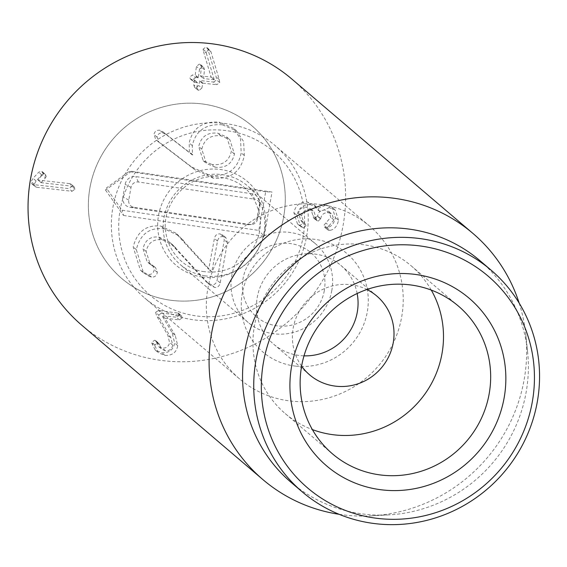 <?xml version="1.0" encoding="UTF-8"?>
<svg xmlns="http://www.w3.org/2000/svg" width="567" height="567" viewBox="0 0 567 567"><rect width="100%" height="100%" fill="white"/><g stroke="black" fill="none" stroke-linecap="round" stroke-linejoin="round"><path stroke-width="0.43" stroke-dasharray="2.83 2.13" d="M299.227 225.056L300.29 225.375L302.898 223.235L300.829 220.152L298.504 213.334C299.44 208.84 302.161 206.792 306.676 207.182L310.865 208.876L313.643 218.054L314.898 218.6L317.605 216.027C318.356 211.831 320.929 209.84 325.323 210.059L328.959 211.534L330.781 217.281L323.977 225.184L324.643 227.275L327.102 227.665C331.355 226.843 334.126 223.497 335.402 217.643L332.156 207.366L326.294 204.97L316.726 208.968L313.955 204.779L307.463 202.036C299.971 201.675 295.45 205.254 293.904 212.774L297.455 223.852L302.331 227.7L303.395 228.026L300.29 225.375M303.395 228.026L306.003 225.879L302.898 223.235M306.003 225.879L305.06 223.653L301.524 220.676L304.628 223.32L303.933 222.796L301.601 215.977L298.504 213.334M301.601 215.977C302.544 211.491 305.266 209.436 309.78 209.833L306.676 207.182M309.78 209.833L313.969 211.519L316.117 218.111L313.012 215.46M316.117 218.111L316.747 220.698L318.002 221.243L314.898 218.6M318.002 221.243L320.709 218.671L317.605 216.027M320.709 218.671C321.461 214.475 324.033 212.49 328.428 212.71L325.323 210.059M328.428 212.71L332.064 214.177L333.885 219.925L330.781 217.281M333.885 219.925L329.129 225.709L326.025 223.058M329.129 225.709L327.081 227.835L327.747 229.926L330.207 230.308L327.102 227.665M330.207 230.308C334.459 229.486 337.23 226.148 338.506 220.294L335.402 217.643M338.506 220.294L335.26 210.017L329.399 207.621L326.294 204.97M329.399 207.621L319.944 211.626L316.84 208.975M319.944 211.626L316.726 208.968M319.831 211.611L317.059 207.423L310.56 204.68L307.463 202.036M310.56 204.68C303.076 204.326 298.554 207.905 297.009 215.417L293.904 212.774M297.009 215.417L300.56 226.495L302.331 227.7M155.627 312.389L156.627 315.904L167.804 335.125L169.561 342.447C168.831 346.416 166.422 348.301 162.332 348.103L158.746 346.692L155.762 340.724L154.628 340.228L151.8 342.27L151.786 343.191L155.252 350.087L161.815 352.766C169.122 353.05 173.396 349.789 174.636 342.985L172.12 332.701L162.042 315.713L176.33 317.215L179.08 315.174L178.364 313.112L158.363 310.461L155.627 312.389L158.732 315.032L159.731 318.548L156.627 315.904M159.731 318.548L170.908 337.776L172.666 345.09L169.561 342.447M172.666 345.09C171.936 349.066 169.526 350.952 165.436 350.753L162.332 348.103M165.436 350.753L161.85 349.336L159.752 345.105L156.648 342.461M159.752 345.105L158.866 343.375L157.732 342.879L154.904 344.913L154.89 345.835L151.786 343.191M154.89 345.835L158.356 352.731L164.919 355.41L161.815 352.766M164.919 355.41C172.226 355.693 176.5 352.433 177.74 345.629L175.224 335.345L172.12 332.701M175.224 335.345L165.146 318.363L162.042 315.713M165.146 318.363L162.063 315.599M165.167 318.243L179.434 319.866L182.184 317.818L179.08 315.174M182.184 317.818L181.468 315.755L180.1 315.224L161.467 313.104L158.363 310.461M161.467 313.104L158.732 315.032M69.649 183.63L38.032 180.044L43.049 173.814L42.319 171.737L41.044 171.227L38.676 172.276L33.014 178.314L31.15 181.617L31.922 183.942L33.609 184.622L68.926 188.634L71.938 186.451L71.187 184.268L69.649 183.63L72.753 186.281L41.136 182.687L38.032 180.044M41.136 182.687L38.046 179.923M41.15 182.567L45.473 177.861L42.369 175.217M45.473 177.861L46.154 176.457L43.049 173.814M46.154 176.457L45.424 174.381L44.148 173.871L41.781 174.919L36.111 180.958L34.254 184.268L35.026 186.586L36.713 187.266L33.609 184.622M36.713 187.266L72.03 191.277L68.926 188.634M72.03 191.277L75.042 189.102L74.291 186.912L72.753 186.281M213.646 82.073L216.608 79.926L216.14 76.836L207.813 49.088L206.934 47.593L205.764 47.096L203.043 49.23L203.184 50.442L211.108 77.105L200.47 75.893L201.384 67.041L200.619 64.666L199.272 64.121L196.437 66.481L195.218 74.936L192.433 74.986L189.683 77.027L190.349 78.997L194.453 80.252L193.772 84.937L194.573 87.325L195.849 87.85L198.726 85.497L199.804 80.5L213.646 82.073L216.75 84.717L219.713 82.576L219.245 79.479L210.917 51.739L210.038 50.243L208.869 49.747L206.147 51.873L203.043 49.23M206.147 51.873L206.289 53.092L203.184 50.442M206.289 53.092L214.234 79.628L211.13 76.984M214.234 79.628L211.108 77.105M214.213 79.749L203.567 78.544L204.489 69.684L201.384 67.041M200.47 75.893L203.567 78.544L200.47 75.893M204.489 69.684L203.723 67.31L202.376 66.764L199.541 69.124L196.437 66.481M199.541 69.124L198.322 77.587L195.537 77.629L192.433 74.986M195.537 77.629L192.787 79.678L193.453 81.648L194.878 82.229L191.774 79.586M194.878 82.229L197.557 82.895L196.877 87.58L193.772 84.937M194.148 79.855L197.557 82.895L194.148 79.855M196.877 87.58L197.677 89.969L198.953 90.493L201.831 88.14L198.726 85.497M201.831 88.14L202.908 83.143L216.75 84.717M357.153 293.515A51.774 50.102 130.4 0 0 340.845 265.391A51.774 50.102 130.4 0 0 314.572 254.037A51.774 50.102 130.4 0 0 261.139 284.861A51.774 50.102 130.4 0 0 273.663 344.197A51.774 50.102 130.4 0 0 299.943 355.552A51.774 50.102 130.4 0 0 304.011 355.849M295.627 366.126A64.723 62.632 -49.6 0 1 254.909 264.775A64.723 62.632 -49.6 0 1 363.78 277.135A64.723 62.632 -49.6 0 1 295.627 366.126M301.616 366.126A51.774 50.102 -49.6 0 1 299.929 310.099A51.774 50.102 -49.6 0 1 350.519 284.684A51.774 50.102 -49.6 0 1 366.92 289.517M318.945 204.333A100.316 97.077 -49.6 0 1 369.847 226.339A100.316 97.077 -49.6 0 1 378.65 365.651A100.316 97.077 -49.6 0 1 239.692 379.018A100.316 97.077 -49.6 0 1 215.417 264.059A100.316 97.077 -49.6 0 1 318.945 204.333M431.267 290.084A97.077 93.945 130.4 0 0 411.203 265.838A97.077 93.945 130.4 0 0 276.731 278.773A97.077 93.945 130.4 0 0 285.244 413.598A97.077 93.945 130.4 0 0 312.36 429.573M201.002 103.796A100.316 97.077 130.4 0 0 97.474 163.516A100.316 97.077 130.4 0 0 121.749 278.482A100.316 97.077 130.4 0 0 260.707 265.115A100.316 97.077 130.4 0 0 251.904 125.796A100.316 97.077 130.4 0 0 201.002 103.796M291.006 482.29A145.62 140.914 130.4 0 0 388.53 514.921A145.62 140.914 130.4 0 0 527.593 351.781A145.62 140.914 130.4 0 0 479.937 260.65M519.159 303.076A161.801 156.577 -49.6 0 1 525.786 334.594A161.801 156.577 -49.6 0 1 371.272 515.857A161.801 156.577 -49.6 0 1 345.012 515.084A161.801 156.577 -49.6 0 1 339.101 514.297M81.861 325.274A161.801 156.577 130.4 0 0 163.969 360.761A161.801 156.577 130.4 0 0 330.944 264.428A161.801 156.577 130.4 0 0 291.792 79.004M252.109 193.779L135.775 176.578A9.327 9.022 130.4 0 0 125.151 184.353L122.904 196.983A9.327 9.022 130.4 0 0 130.297 207.423L246.624 224.617A9.327 9.022 130.4 0 0 257.255 216.849L259.495 204.212A9.327 9.022 130.4 0 0 252.109 193.779L254.718 199.208A6.471 6.265 -49.6 0 1 259.842 206.452L257.602 219.082A6.471 6.265 -49.6 0 1 250.224 224.475L133.897 207.281A6.471 6.265 -49.6 0 1 128.766 200.038L131.012 187.401A6.471 6.265 -49.6 0 1 138.383 182.007L254.718 199.208M265.675 191.774L128.907 171.553L106.348 188.053L122.04 210.208L258.807 230.429L265.675 191.774L272.025 192.043L131.367 171.248L128.907 171.553M131.367 171.248L105.554 190.122L106.348 188.053M105.554 190.122L123.507 215.467L122.04 210.208M123.507 215.467L264.172 236.262L258.807 230.429M264.172 236.262L272.025 192.043M204.226 104.215A100.316 97.077 130.4 0 0 98.169 162.013A100.316 97.077 130.4 0 0 121.749 278.482A100.316 97.077 130.4 0 0 260.707 265.115A100.316 97.077 130.4 0 0 251.904 125.796A100.316 97.077 130.4 0 0 204.226 104.215M324.303 290.694A42.064 40.711 -49.6 0 1 257.028 317.244A42.064 40.711 -49.6 0 1 269.665 246.121A42.064 40.711 -49.6 0 1 324.303 290.694M331.815 290.495A51.774 50.102 -49.6 0 1 298.533 330.759A51.774 50.102 -49.6 0 1 248.218 322.503A51.774 50.102 -49.6 0 1 243.675 250.6A51.774 50.102 -49.6 0 1 315.394 243.697A51.774 50.102 -49.6 0 1 331.815 290.495M204.992 275.824A51.774 50.102 -49.6 0 1 180.384 264.683A51.774 50.102 -49.6 0 1 175.841 192.78A51.774 50.102 -49.6 0 1 247.559 185.877A51.774 50.102 -49.6 0 1 263.988 232.676A51.774 50.102 -49.6 0 1 204.992 275.824M228.083 130.857A94.71 91.656 -49.6 0 1 282.678 281.246A94.71 91.656 -49.6 0 1 124.216 257.815A94.71 91.656 -49.6 0 1 228.083 130.857M227.197 123.797A100.316 97.077 130.4 0 0 121.14 181.589A100.316 97.077 130.4 0 0 144.72 298.058A100.316 97.077 130.4 0 0 283.67 284.691A100.316 97.077 130.4 0 0 274.875 145.379A100.316 97.077 130.4 0 0 227.197 123.797M223.384 236.574C220.258 236.29 218.309 237.786 217.522 241.081L211.782 271.933L178.69 235.645L164.083 228.763C149.482 227.183 140.219 234.128 136.3 249.6L143.494 272.833L149.603 276.512L151.481 277.05C154.656 277.341 156.62 275.789 157.364 272.373L155.634 267.787L150.22 264.335L146.095 251.394C148.214 242.697 153.529 238.806 162.056 239.721L172.609 244.767L208.075 283.16L210.215 285.201L214.602 287.419C217.452 287.781 219.323 286.271 220.209 282.876L227.381 242.534L225.928 237.729L223.384 236.574L220.28 233.93L222.824 235.085L224.277 239.891L217.104 280.233C216.218 283.62 214.347 285.137 211.498 284.776L207.111 282.55L204.97 280.516L169.505 242.123L158.951 237.077C150.425 236.163 145.109 240.054 142.99 248.75L147.115 261.692L152.53 265.143L154.259 269.729C153.515 273.138 151.552 274.697 148.377 274.4L146.499 273.861L140.389 270.19L133.195 246.957C137.115 231.478 146.378 224.532 160.985 226.12L175.586 232.994L208.677 269.282L214.418 238.431C215.205 235.142 217.154 233.639 220.28 233.93M220.209 282.876L217.104 280.233M212.037 271.969L208.932 269.325M211.782 271.933L208.677 269.282M183.453 240.373L180.349 237.729M136.3 249.6L133.195 246.957M149.603 276.512L146.499 273.861M154.075 266.781L150.971 264.13M146.095 251.394L142.99 248.75M162.056 239.721L158.951 237.077M208.075 283.16L204.97 280.516M215.304 167.215L206.353 163.402L201.795 149.199C204.163 139.241 210.527 134.783 220.882 135.825L229.833 139.652L234.447 154.026C232.073 163.863 225.694 168.264 215.304 167.215L212.2 164.572C222.59 165.614 228.969 161.219 231.343 151.382L226.729 137.001L217.778 133.174C207.423 132.139 201.058 136.597 198.691 146.548L203.248 160.752L212.2 164.572M234.447 154.026L231.343 151.382M220.882 135.825L217.778 133.174M201.795 149.199L198.691 146.548M222.335 124.775C205.644 123.755 195.636 130.708 192.312 145.627L192.447 155.004L165.791 134.259L162.786 132.862C159.611 132.713 157.704 134.131 157.059 137.129L158.888 142.225L194.58 169.526L213.192 178.166C230.507 179.456 240.876 171.893 244.306 155.478L243.633 141.573L236.482 130.814L222.335 124.775L219.231 122.132L233.377 128.17L240.528 138.929L241.202 152.835C237.771 169.25 227.402 176.812 210.088 175.522L191.476 166.875L155.783 139.574L153.955 134.478C154.6 131.487 156.506 130.063 159.681 130.219L162.686 131.615L189.343 152.36L189.208 142.983C192.532 128.064 202.539 121.111 219.231 122.132M192.745 154.791L189.64 152.14M192.447 155.004L189.343 152.36M165.791 134.259L162.686 131.615M162.786 132.862L159.681 130.219M194.58 169.526L191.476 166.875M213.192 178.166L210.088 175.522M316.06 218.501L312.956 215.857M320.66 219.025L317.555 216.381M327.081 227.835L323.977 225.184M328.924 230.4L325.819 227.757M170.908 337.776L167.804 335.125M157.732 342.879L154.628 340.228M154.904 344.913L151.8 342.27M177.74 345.629L174.636 342.985M179.434 319.866L176.33 317.215M180.1 315.224L176.996 312.573M44.148 173.871L41.044 171.227M41.781 174.919L38.676 172.276M36.111 180.958L33.014 178.314M34.254 184.268L31.15 181.617M75.042 189.102L71.938 186.451M219.713 82.576L216.608 79.926M219.245 79.479L216.14 76.836M210.917 51.739L207.813 49.088M208.869 49.747L205.764 47.096M202.376 66.764L199.272 64.121M198.322 77.587L195.218 74.936M197.918 77.899L194.814 75.255M198.953 90.493L195.849 87.85M202.504 83.455L199.4 80.812M202.908 83.143L199.804 80.5M138.383 182.007L135.775 176.578M131.012 187.401L125.151 184.353M128.766 200.038L122.904 196.983M133.897 207.281L130.297 207.423M250.224 224.475L246.624 224.617M257.602 219.082L257.255 216.849M259.842 206.452L259.495 204.212M202.114 277.008A55.013 53.234 130.4 0 0 262.45 203.255A55.013 53.234 130.4 0 0 170.405 189.654A55.013 53.234 130.4 0 0 202.114 277.008M227.381 242.534L224.277 239.891M217.522 241.081L214.418 238.431M164.083 228.763L160.985 226.12M151.481 277.05L148.377 274.4M157.364 272.373L154.259 269.729M175.855 247.914L172.751 245.263M214.602 287.419L211.498 284.776M244.306 155.478L241.202 152.835M192.312 145.627L189.208 142.983M157.059 137.129L153.955 134.478M159.192 142.466L156.088 139.822M300.829 220.152L303.933 222.796M310.865 208.876L313.969 211.519M313.643 218.054L316.747 220.698M328.959 211.534L332.064 214.177M324.643 227.275L327.747 229.926M332.156 207.366L335.26 210.017M313.955 204.779L317.059 207.423M297.455 223.852L300.56 226.495M158.746 346.692L161.85 349.336M155.762 340.724L158.866 343.375M155.252 350.087L158.356 352.731M178.364 313.112L181.468 315.755M42.319 171.737L45.424 174.381M31.922 183.942L35.026 186.586M71.187 184.268L74.291 186.912M206.934 47.593L210.038 50.243M200.25 75.815L203.355 78.459M200.619 64.666L203.723 67.31M190.349 78.997L193.453 81.648M194.368 79.94L197.472 82.584M194.573 87.325L197.677 89.969M376.793 296.038L340.845 265.391M309.617 374.844L273.663 344.197M285.244 413.598L332.425 453.813M411.203 265.838L458.377 306.06M369.847 226.339L274.875 145.379M239.692 379.018L144.72 298.058M527.593 351.781L525.786 334.594M388.53 514.921L371.272 515.857M251.486 224.539L248.438 224.702M259.913 204.652L259.587 201.618M315.394 243.697L247.559 185.877M248.218 322.503L180.384 264.683M204.304 271.664C189.442 270.261 169.902 257.461 165.819 232.605C161.007 205.63 185.133 176.557 213.029 176.592C239.047 177.712 254.718 191.036 260.033 216.551C261.607 230.613 257.772 243.314 248.523 254.661C236.29 268.063 221.548 273.726 204.304 271.664M225.928 237.729L222.824 235.085M178.69 235.645L175.586 232.994M143.494 272.833L140.389 270.19M155.634 267.787L152.53 265.143M150.22 264.335L147.115 261.692M172.609 244.767L169.505 242.123M210.215 285.201L207.111 282.55M226.729 137.001L229.833 139.652M203.248 160.752L206.353 163.402M236.482 130.814L233.377 128.17M158.888 142.225L155.783 139.574"/><path stroke-width="0.85" d="M304.011 355.849A51.774 50.102 130.4 0 0 357.153 293.515M366.92 289.517A51.774 50.102 -49.6 0 1 376.793 296.038A51.774 50.102 -49.6 0 1 389.323 355.374A51.774 50.102 -49.6 0 1 335.891 386.198A51.774 50.102 -49.6 0 1 309.617 374.844A51.774 50.102 -49.6 0 1 301.616 366.126M381.69 475.111A97.077 93.945 -49.6 0 1 332.425 453.813A97.077 93.945 -49.6 0 1 308.93 342.56A97.077 93.945 -49.6 0 1 409.119 284.762A97.077 93.945 -49.6 0 1 458.377 306.06A97.077 93.945 -49.6 0 1 481.872 417.312A97.077 93.945 -49.6 0 1 381.69 475.111M413.428 274.194A110.026 106.468 130.4 0 0 297.576 425.477A110.026 106.468 130.4 0 0 482.652 446.491A110.026 106.468 130.4 0 0 413.428 274.194M312.36 429.573A97.077 93.945 130.4 0 0 334.509 434.889A97.077 93.945 130.4 0 0 426.781 391.322A97.077 93.945 130.4 0 0 431.267 290.084M378.224 518.465A139.149 134.655 -49.6 0 1 290.68 300.553A139.149 134.655 -49.6 0 1 524.751 327.138A139.149 134.655 -49.6 0 1 378.224 518.465M376.07 523.752A145.62 140.914 130.4 0 0 526.353 437.058A145.62 140.914 130.4 0 0 491.107 270.175A145.62 140.914 130.4 0 0 417.213 238.239A145.62 140.914 130.4 0 0 266.937 324.934A145.62 140.914 130.4 0 0 302.176 491.816A145.62 140.914 130.4 0 0 376.07 523.752M491.107 270.175L479.937 260.65A145.62 140.914 130.4 0 0 406.043 228.714A145.62 140.914 130.4 0 0 255.76 315.408A145.62 140.914 130.4 0 0 291.006 482.29L302.176 491.816M339.101 514.297A161.801 156.577 -49.6 0 1 262.904 479.597A161.801 156.577 -49.6 0 1 223.745 294.174A161.801 156.577 -49.6 0 1 390.727 197.848A161.801 156.577 -49.6 0 1 472.828 233.335A161.801 156.577 -49.6 0 1 519.159 303.076M472.828 233.335L291.792 79.004A161.801 156.577 130.4 0 0 67.671 100.565A161.801 156.577 130.4 0 0 81.861 325.274L262.904 479.597"/></g></svg>
